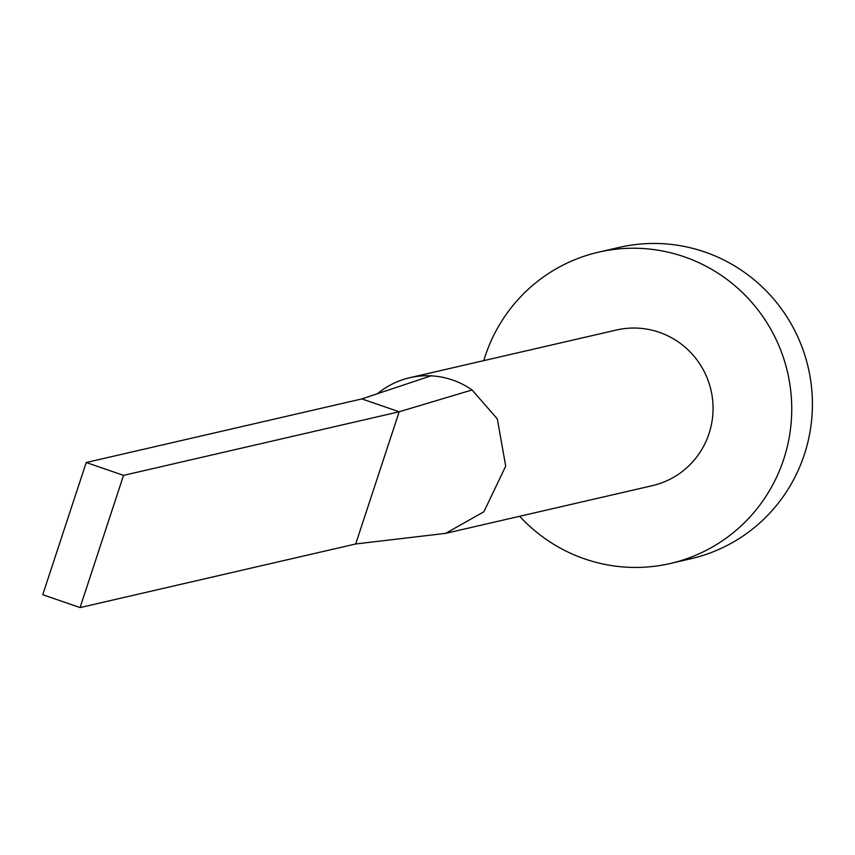 <?xml version="1.0" encoding="UTF-8"?>
<svg xmlns="http://www.w3.org/2000/svg" width="855" height="855" viewBox="0 0 855 855"><rect width="100%" height="100%" fill="white"/><g stroke="black" fill="none" stroke-linecap="round" stroke-linejoin="round"><path stroke-width="1.28" d="M80.071 607.584L123.537 475.369L86.216 462.512L42.75 594.717L80.071 607.584L355.701 543.972L445.637 533.36L652.354 485.661A79.868 78.607 -103 0 0 712.985 412.024A79.868 78.607 -103 0 0 659.237 332.296A79.868 78.607 -103 0 0 616.444 330.019L409.716 377.718A79.868 78.607 -103 0 0 377.568 393.663M445.637 533.36L483.909 511.739L505.711 466.157L497.311 418.886L472.067 389.966A79.868 78.607 -103 0 0 452.519 379.994A79.868 78.607 -103 0 0 431.059 375.837A79.868 78.607 -103 0 0 409.716 377.718M519.69 516.27A159.735 157.213 -103 0 0 584.724 558.924A159.735 157.213 -103 0 0 670.32 563.488A159.735 157.213 -103 0 0 791.58 416.203A159.735 157.213 -103 0 0 684.075 256.746A159.735 157.213 -103 0 0 598.479 252.193A159.735 157.213 -103 0 0 483.78 360.628M670.32 563.488L690.99 558.71A159.735 157.213 -103 0 0 812.25 411.437A159.735 157.213 -103 0 0 704.744 251.979A159.735 157.213 -103 0 0 619.159 247.416L598.479 252.193M472.067 389.966L399.167 411.768L361.847 398.911L431.059 375.837M355.701 543.972L399.167 411.768L123.537 475.369M86.216 462.512L361.847 398.911"/></g></svg>
